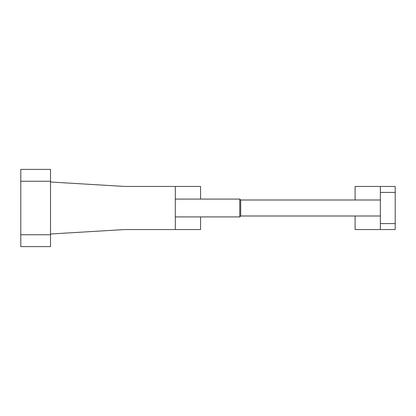 <?xml version="1.0" encoding="UTF-8"?>
<svg xmlns="http://www.w3.org/2000/svg" width="416" height="416" viewBox="0 0 416 416"><rect width="100%" height="100%" fill="white"/><g stroke="black" fill="none" stroke-linecap="round" stroke-linejoin="round"><path stroke-width="0.62" d="M380.344 223.6L380.344 229.544L395.2 229.544L395.2 186.456L380.344 186.456L380.344 223.6L395.2 223.6M355.087 216.003L355.087 229.544L380.344 229.544M355.087 199.997L355.087 186.456L380.344 186.456M175.313 199.087L239.777 199.087L239.777 216.913L175.313 216.913M239.777 199.087L240.687 199.997L240.687 216.003L239.777 216.913M50.513 234.744L50.513 169.369L20.8 169.369L20.8 246.631L50.513 246.631L50.513 234.744L20.8 234.744M50.513 182L124.8 186.456L175.313 186.456L175.313 229.544L124.8 229.544L50.513 234M175.313 186.456L200.569 186.456L200.569 199.087M175.313 229.544L200.569 229.544L200.569 216.913M380.344 192.4L395.2 192.4M50.513 181.256L20.8 181.256M240.687 216.003L380.344 216.003M240.687 199.997L380.344 199.997"/></g></svg>
